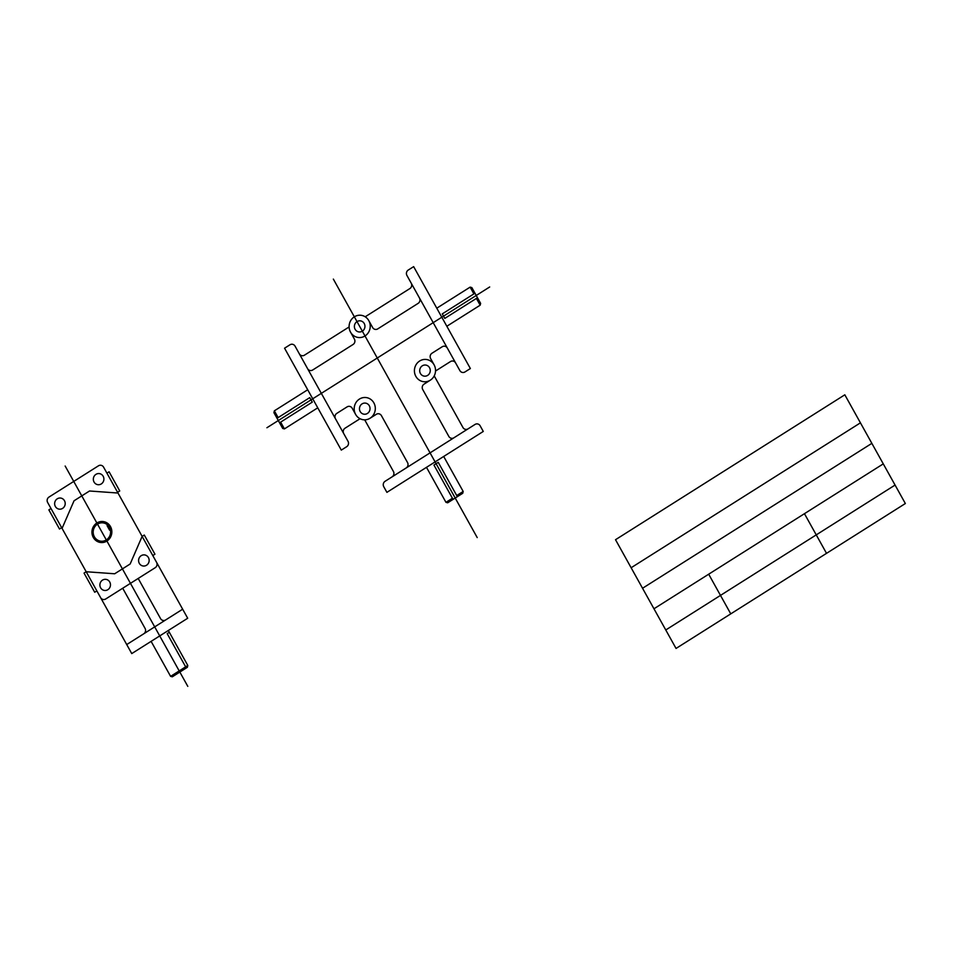 <?xml version="1.0" encoding="UTF-8"?>
<svg xmlns="http://www.w3.org/2000/svg" width="953" height="953" viewBox="0 0 953 953"><rect width="100%" height="100%" fill="white"/><g stroke="black" fill="none" stroke-linecap="round" stroke-linejoin="round"><path stroke-width="0.71" stroke-dasharray="4.76 3.57" d=""/><path stroke-width="1.43" d="M307.581 368.656L295.061 346.142A3.943 3.729 96.5 0 0 289.95 344.795L284.566 348.202L341.293 450.102L346.678 446.707A3.943 3.729 96.5 0 0 348.012 441.287L307.581 368.656A3.943 3.729 96.5 0 0 312.679 370.002L353.063 344.486A3.943 3.729 96.5 0 0 354.397 339.077L350.549 332.156M365.202 316.789L409.873 288.556A3.943 3.729 96.5 0 0 411.208 283.148L406.931 275.453A3.943 3.729 96.5 0 1 408.265 270.033L413.65 266.637L470.365 368.537L464.981 371.944A3.943 3.729 96.5 0 1 459.882 370.598L455.594 362.902A3.943 3.729 96.5 0 0 450.495 361.556L435.533 371.015M299.337 353.837A3.943 3.729 96.5 0 0 304.436 355.183L349.108 326.95M436.784 308.188L470.115 287.127L471.83 287.58L480.622 303.364L480.169 305.186L446.838 326.26M317.754 407.824L284.423 428.898L282.696 428.445L273.916 412.649L274.357 410.826L307.7 389.765M426.491 467.339L445.968 502.338L447.684 502.791L462.729 493.285L463.182 491.462L443.693 456.463M406.192 467.947L385.095 481.289A3.943 3.729 96.5 0 0 383.749 486.697L386.906 492.356L483.278 431.447L480.133 425.788A3.943 3.729 96.5 0 0 475.035 424.442L406.192 467.947A3.943 3.729 96.5 0 0 407.527 462.539L381.426 415.639A3.943 3.729 96.5 0 0 376.328 414.293L370.074 418.236M266.911 427.742L489.687 286.972M333.347 279.098L477.227 537.599M368.787 320.625A11.186 10.554 96.5 0 0 350.49 320.982A11.186 10.554 96.5 0 0 359.722 337.565A11.186 10.554 96.5 0 0 368.787 320.625L372.647 327.546A3.943 3.729 96.5 0 0 377.745 328.892L418.117 303.376A3.943 3.729 96.5 0 0 419.451 297.967L455.594 362.902M373.874 402.893A11.186 10.554 96.5 0 0 355.576 403.25A11.186 10.554 96.5 0 0 364.808 419.832A11.186 10.554 96.5 0 0 373.874 402.893M434.103 364.832A11.186 10.554 96.5 0 0 415.806 365.178A11.186 10.554 96.5 0 0 425.038 381.772A11.186 10.554 96.5 0 0 434.103 364.832L430.661 358.638A3.943 3.729 96.5 0 1 431.995 353.218L442.252 346.737A3.943 3.729 96.5 0 1 447.35 348.083M364.225 323.508A5.587 5.277 96.5 0 0 355.076 323.686A5.587 5.277 96.5 0 0 359.698 331.978A5.587 5.277 96.5 0 0 364.225 323.508M369.311 405.775A5.587 5.277 96.5 0 0 360.163 405.954A5.587 5.277 96.5 0 0 364.773 414.245A5.587 5.277 96.5 0 0 369.311 405.775M429.541 367.715A5.587 5.277 96.5 0 0 420.392 367.894A5.587 5.277 96.5 0 0 425.014 376.185A5.587 5.277 96.5 0 0 429.541 367.715M434.223 375.899L462.955 427.516A3.943 3.729 96.5 0 0 468.054 428.862M364.689 419.832L393.422 471.461A3.943 3.729 96.5 0 1 392.076 476.869M343.723 433.591A3.943 3.729 96.5 0 1 345.069 428.183L360.031 418.724M335.48 418.772A3.943 3.729 96.5 0 1 336.826 413.364L347.083 406.883A3.943 3.729 96.5 0 1 352.181 408.229L355.624 414.424M430.315 380.176L424.073 384.119A3.943 3.729 96.5 0 0 422.727 389.527L448.839 436.438A3.943 3.729 96.5 0 0 453.938 437.784M445.968 502.338L452.425 498.252M470.115 287.127L473.891 293.893M274.357 410.826L278.133 417.605M411.208 283.148L419.451 297.967M47.65 502.493L131.752 653.591L187.693 618.247L103.579 467.137A3.943 3.729 96.5 0 0 98.481 465.803L48.984 497.073A3.943 3.729 96.5 0 0 47.65 502.493M100.613 597.638A3.943 3.729 96.5 0 0 105.712 598.984L155.208 567.702A3.943 3.729 96.5 0 0 156.542 562.282M110.5 526.592A10.554 9.959 96.5 0 0 93.239 526.926A10.554 9.959 96.5 0 0 101.947 542.567A10.554 9.959 96.5 0 0 110.5 526.592M109.416 527.271A9.22 8.708 96.5 0 0 94.323 527.569A9.22 8.708 96.5 0 0 101.935 541.244A9.22 8.708 96.5 0 0 109.416 527.271M103.174 476.262A5.587 5.277 96.5 0 0 94.025 476.44A5.587 5.277 96.5 0 0 98.635 484.732A5.587 5.277 96.5 0 0 103.174 476.262M64.482 500.718A5.587 5.277 96.5 0 0 55.334 500.897A5.587 5.277 96.5 0 0 59.956 509.188A5.587 5.277 96.5 0 0 64.482 500.718M109.738 582.021A5.587 5.277 96.5 0 0 100.589 582.2A5.587 5.277 96.5 0 0 105.199 590.491A5.587 5.277 96.5 0 0 109.738 582.021M148.43 557.576A5.587 5.277 96.5 0 0 139.281 557.755A5.587 5.277 96.5 0 0 143.891 566.046A5.587 5.277 96.5 0 0 148.43 557.576M50.997 508.509L48.853 509.867L59.503 529.022L61.659 527.652M106.939 473.153L109.083 471.795L119.744 490.95L117.588 492.308M96.861 590.896L94.704 592.254L84.043 573.098L86.199 571.74L114.67 573.777L130.156 563.997L142.128 536.396L144.284 535.038L154.946 554.193L152.79 555.551M126.725 644.562L182.654 609.205M122.711 588.239L145.07 628.396A3.943 3.729 96.5 0 1 143.724 633.816M138.197 578.447L160.557 618.616A3.943 3.729 96.5 0 0 165.655 619.95M62.064 528.379L74.036 500.79L89.522 490.998L117.993 493.035M168.324 630.481L187.801 665.48L187.36 667.303L172.314 676.809L170.599 676.356L187.801 665.48M151.11 641.357L170.599 676.356M277.049 418.284L309.749 397.627L312.262 402.142L279.563 422.81M477.489 297.729L444.789 318.397L442.275 313.882L474.975 293.214M476.405 298.408L480.169 305.186M280.647 422.119L284.423 428.898M453.056 499.396L433.949 465.064L438.249 462.348L457.357 496.68M456.725 495.536L463.182 491.462M169.336 632.292L167.18 633.65L186.288 667.97M108.976 524.507L107.093 525.687L109.607 530.202L111.489 529.022M65.161 466.029L187.801 686.363M615.519 539.708L844.823 394.804L905.35 503.529L676.046 648.445L615.519 539.708M631.124 567.75L860.44 422.834M642.548 588.263L871.852 443.359M653.972 608.776L883.276 463.873M665.766 629.981L895.07 485.065M708.687 574.194L730.76 613.863M804.451 513.679L826.525 553.348"/></g></svg>
